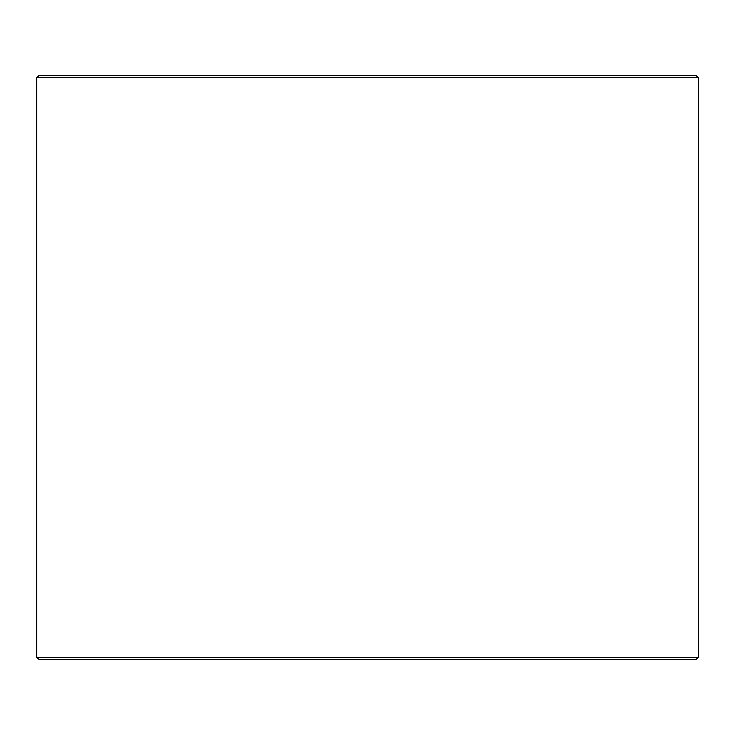 <?xml version="1.0" encoding="UTF-8"?>
<svg xmlns="http://www.w3.org/2000/svg" width="735" height="735" viewBox="0 0 735 735"><rect width="100%" height="100%" fill="white"/><g stroke="black" fill="none" stroke-linecap="round" stroke-linejoin="round"><path stroke-width="1.1" d="M36.796 657.393L38.744 659.341L36.75 657.393L36.75 77.607L38.698 75.659L696.302 75.659L698.25 77.607L36.796 77.607L36.796 657.393L698.25 657.393L698.25 77.607M38.744 75.659L36.796 77.607M38.744 659.341L696.302 659.341L698.25 657.393"/></g></svg>
